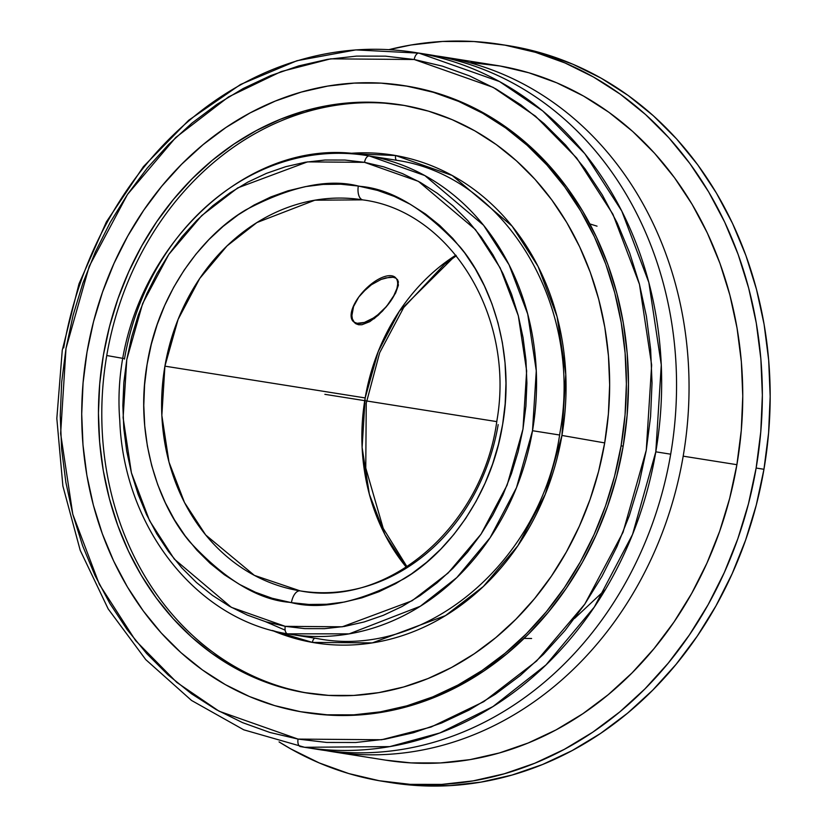 <?xml version="1.0" encoding="UTF-8"?>
<svg xmlns="http://www.w3.org/2000/svg" width="827" height="827" viewBox="0 0 827 827"><rect width="100%" height="100%" fill="white"/><g stroke="black" fill="none" stroke-linecap="round" stroke-linejoin="round"><path stroke-width="1.24" d="M422.297 53.745A351.764 300.573 99 0 1 670.687 454.188L655.801 451.821L632.541 534.469L594.324 607.028L546.006 664.908L492.985 706.558L439.85 732.96L389.765 746.616L304.615 747.288L300.48 746.595A7.04 3.659 -80 0 1 298.051 739.09L381.619 739.751L431.063 727.036L483.754 701.678L536.537 661.083L584.803 604.123L623.041 532.288L646.269 450.208L651.645 365.007L639.467 284.323L612.921 214.234L576.677 158.009L535.482 116.173L493.13 87.352L414.213 59.503A7.04 3.659 -80 0 1 419.01 53.145L499.539 81.563L542.75 110.973L584.792 153.657L621.77 211.03L648.864 282.545L661.28 364.872L655.801 451.821L670.687 454.188A351.764 300.573 -81 0 0 429.761 54.809L414.875 52.452A351.764 300.573 99 0 1 419.01 53.145A351.764 300.573 99 0 1 655.801 451.821A351.764 300.573 99 0 1 304.615 747.288L243.758 729.817L191.523 700.448L145.759 659.626L108.192 608.941L80.209 550.327L62.883 486.028L56.825 418.472L62.263 350.214L78.999 283.837L106.394 221.863L143.422 166.63L188.701 120.256L240.533 84.478L296.955 60.722L355.827 49.899L419.01 53.145A7.04 3.659 100 0 0 414.213 59.503L330.655 58.841L281.201 71.556L228.521 96.914L175.727 137.52L127.461 194.479L89.223 266.315L66.005 348.384L60.629 433.596L72.797 514.28L99.354 584.369L135.587 640.584L176.792 682.42L219.134 711.241L298.051 739.09A7.04 3.659 100 0 0 300.439 746.595M561.936 435.447L545.293 494.246L517.898 545.717L483.319 586.529L445.495 615.608L372.326 642.889L312.451 642.414A4.063 2.109 -80 0 1 315.066 638.227A4.063 2.109 100 0 0 312.451 642.414L272.352 630.474A246.984 211.04 99 0 0 312.451 642.414A246.984 211.04 99 0 0 561.936 435.447L604.692 442.9L561.936 435.447L565.782 374.404L557.067 316.596L538.046 266.377L512.078 226.102L452.224 175.479L395.678 155.528A246.984 211.04 99 0 1 561.936 435.447M315.294 638.237L318.147 638.713C426.008 659.253 542.047 560.82 559.982 432.562C583.314 305.773 505.142 175.955 396.96 160.355A4.063 2.109 -80 0 1 395.678 155.528A4.063 2.109 100 0 0 396.96 160.355L394.128 159.89L396.981 160.366M532.505 430.712L516.482 487.661L490.142 537.674L456.845 577.556L420.302 606.253L349.18 633.854L287.579 633.833A7.04 3.659 -80 0 1 285.222 626.339L342.275 626.794L412.011 600.795L448.058 573.08L481.004 534.19L507.116 485.139L522.974 429.099L526.644 370.92L518.333 315.831L500.201 267.979L475.463 229.596L418.41 181.351L364.531 162.34A7.04 3.659 -80 0 1 369.328 155.972L424.82 175.551L483.568 225.244L509.06 264.774L527.719 314.064L536.278 370.796L532.505 430.712L559.569 435.002L532.505 430.712A242.404 207.132 99 0 1 290.494 634.33L287.61 633.844C196.102 619.557 123.605 526.747 119.781 420.436C107.572 271.256 238.104 129.922 366.475 155.497A242.404 207.132 99 0 1 369.328 155.972A242.404 207.132 99 0 1 532.505 430.712M360.427 186.375C391.967 189.073 425.212 209.283 460.143 247.015C492.789 285.791 515.149 355.465 502.454 425.481C491.135 495.766 447.221 553.294 404.155 578.683C359.3 602.345 321.734 610.336 291.445 602.656A12.994 6.75 -80.8 0 1 300.17 590.881L300.521 590.943A197.984 169.173 99 0 1 300.17 590.881A197.984 169.173 99 0 1 164.914 366.154L365.172 397.932A197.984 169.173 -81 0 0 406.326 567.208L385.02 534.831L369.359 494.257L362.112 447.428L365.172 397.932L378.146 351.713L399.42 311.097L455.842 255.171A197.984 169.173 -81 0 0 365.172 397.932L164.914 366.154A197.984 169.173 99 0 1 362.577 199.855L314.891 200.196L256.908 222.556L227.032 245.908L199.731 278.472L178.094 319.408L164.914 366.154L161.844 415.412L168.987 462.086L184.524 502.578L205.696 534.976L254.375 575.375L300.17 590.881A12.994 6.75 99.2 0 0 291.445 602.656L289.326 602.304C257.786 599.606 224.541 579.396 189.61 541.664C156.965 502.888 134.605 433.214 147.299 363.198C158.619 292.913 202.532 235.385 245.598 209.996C290.453 186.333 328.019 178.332 358.308 186.023L377.598 190.417L394.262 196.402L410.264 204.279L425.45 213.966L439.675 225.389L452.803 238.424L464.712 252.938L475.277 268.816L484.405 285.894L492.013 304.005L498.019 322.975L502.371 342.636L505.039 362.784L505.969 383.232L505.173 403.793L502.661 424.261L498.443 444.44L492.561 464.143L485.087 483.185L476.073 501.369L465.622 518.529L453.816 534.511L440.781 549.149L426.639 562.298L411.526 573.855L395.585 583.686L378.973 591.718L361.833 597.859L344.352 602.046L326.675 604.258L308.988 604.465L291.445 602.656L272.155 598.262L255.491 592.277L239.489 584.4L224.303 574.713L210.079 563.29L196.95 550.255L185.052 535.731L174.476 519.863L165.348 502.785L157.74 484.674L151.734 465.704L147.382 446.042L144.725 425.895L143.784 405.447L144.58 384.886L147.103 364.418L151.32 344.239L157.192 324.535L164.666 305.494L173.68 287.31L184.132 270.15L195.937 254.168L208.973 239.53L223.114 226.381L238.228 214.824L254.168 204.993L270.78 196.96L287.92 190.82L305.401 186.623L323.078 184.421L340.776 184.214L358.308 186.023A12.994 6.75 99.2 0 0 362.908 199.907A12.994 6.75 -80.8 0 1 358.308 186.023L360.427 186.375M524.091 638.413L531.606 638.506M597.032 226.164L589.858 223.921M574.527 618.462L605.374 589.579M304.326 712.336L306.414 712.667A317.289 271.111 -81 0 0 623.176 446.156L621.087 445.825A317.289 271.111 99 0 1 304.326 712.336A317.289 271.111 99 0 1 87.011 352.106L83.062 382.994L81.718 414.027L82.989 444.916L86.876 475.36L93.348 505.07L102.321 533.756L113.712 561.151L127.42 586.974L143.319 610.998L161.244 632.975L181.02 652.699L202.47 669.973L225.378 684.642L249.527 696.561L274.678 705.617L300.594 711.716L327.027 714.797L353.718 714.848L380.41 711.851L406.853 705.834L432.79 696.872L457.962 685.035L482.131 670.449L505.08 653.247L526.561 633.596L546.389 611.68L564.355 587.718L580.306 561.947L594.075 534.593L605.529 505.938L614.564 476.259L621.087 445.825L623.176 446.156A317.289 271.111 -81 0 0 405.861 85.925L403.772 85.594A317.289 271.111 99 0 1 621.087 445.825L625.047 414.947L626.39 383.914L625.109 353.026L621.222 322.582L614.761 292.872L605.788 264.175L594.386 236.791L580.678 210.957L564.779 186.943L546.864 164.966L527.078 145.242L505.628 127.958L482.73 113.289L458.582 101.37L433.431 92.324L407.515 86.225L381.082 83.134L354.39 83.093L327.688 86.091L301.245 92.097L275.319 101.059L250.136 112.896L225.967 127.482L203.029 144.694L181.537 164.346L161.72 186.251L143.743 210.213L127.792 235.995L114.033 263.337L102.569 291.993L93.534 321.682L87.011 352.106A317.289 271.111 99 0 1 403.772 85.594M63.689 347.919A351.764 300.573 99 0 1 414.875 52.452M106.755 355.517A297.792 254.458 -81 0 0 309.05 693.336A297.792 254.458 -81 0 1 106.755 355.517L123.533 358.484L106.755 355.517A297.792 254.458 -81 0 1 402.387 105.122A297.792 254.458 -81 0 0 106.755 355.517M604.682 442.952A297.792 254.458 99 0 1 307.386 693.088A297.792 254.458 99 0 1 103.416 354.99A297.792 254.458 99 0 1 400.723 104.853A297.792 254.458 99 0 1 604.682 442.952L598.562 471.504L590.085 499.363L579.324 526.261L566.402 551.929L551.433 576.119L534.573 598.614L515.965 619.175L495.797 637.627L474.264 653.775L451.573 667.461L427.952 678.574L403.607 686.989L378.797 692.623L353.739 695.435L328.681 695.393L303.881 692.499L279.557 686.772L255.946 678.274L233.286 667.089L211.784 653.32L191.657 637.11L173.091 618.596L156.262 597.973L141.345 575.427L128.474 551.185L117.785 525.476L109.36 498.547L103.292 470.666L99.643 442.094L98.444 413.097L99.705 383.966L103.416 354.99L109.546 326.427L118.023 298.568L128.774 271.68L141.696 246.012L156.665 221.812L173.536 199.328L192.143 178.756L212.301 160.314L233.834 144.167L256.525 130.47L280.157 119.367L304.491 110.952L329.311 105.308L354.37 102.496L379.417 102.538L404.227 105.442L428.551 111.159L452.162 119.657L474.822 130.842L496.324 144.611L516.451 160.831L535.017 179.345L551.836 199.969L566.753 222.515L579.624 246.756L590.323 272.455L598.738 299.384L604.806 327.275L608.455 355.848L609.654 384.834L608.393 413.965L604.682 442.952M348.033 153.543A246.984 211.04 99 0 1 395.678 155.528L348.033 153.543M385.547 760.137L410.885 762.887L440.471 762.939L470.067 759.62L499.384 752.952L528.133 743.018L556.044 729.9L582.849 713.722L608.279 694.649L632.097 672.858L654.074 648.564L674.005 622.007L691.682 593.424L706.951 563.104L719.645 531.337L729.662 498.423L736.898 464.691L683.185 456.163A351.764 300.573 -81 0 0 435.994 55.885A351.764 300.573 99 0 1 442.259 56.794A351.764 300.573 99 0 1 683.185 456.163L736.898 464.691A351.764 300.573 -81 0 0 495.973 65.323L442.259 56.794M124.463 359.114A242.404 207.132 99 0 1 366.475 155.497L369.328 155.972A7.04 3.659 100 0 0 364.531 162.34L344.931 160.045L325.125 160.014L305.318 162.237L285.708 166.692L266.47 173.35L247.79 182.126L229.865 192.949L212.839 205.706L196.909 220.292L182.198 236.543L168.863 254.313L157.037 273.437L146.824 293.73L138.326 314.984L131.617 337.002L126.779 359.58L123.843 382.487L122.851 405.509L123.802 428.417L126.686 451.004L131.472 473.044L138.13 494.329L146.586 514.652L156.758 533.808L168.553 551.63L181.847 567.932L196.516 582.559L212.436 595.378L229.42 606.263L247.335 615.102L265.994 621.821L285.222 626.339L304.832 628.634L324.629 628.665L344.435 626.442L364.045 621.987L383.283 615.329L401.963 606.553L419.899 595.729L436.914 582.973L452.855 568.387L467.555 552.136L480.89 534.356L492.716 515.242L502.93 494.949L511.427 473.695L518.136 451.676L522.974 429.099L525.91 406.191L526.902 383.17L525.962 360.252L523.067 337.674L518.281 315.635L511.624 294.35L503.167 274.026L492.995 254.871L481.2 237.049L467.906 220.747L453.237 206.119L437.328 193.301L420.333 182.416L402.418 173.577L383.759 166.858L364.531 162.34L307.479 161.885L237.742 187.884L201.705 215.599L168.749 254.489L142.637 303.54L126.779 359.58L123.109 417.759L131.421 472.848L149.553 520.7L174.29 559.083L231.343 607.328L285.222 626.339A7.04 3.659 100 0 0 287.61 633.844M498.174 424.633A197.984 169.173 99 0 1 300.521 590.943C387.543 607.783 482.834 526.778 496.903 420.674C515.324 316.1 450.136 211.009 362.908 199.907L362.908 199.907M391.254 782.673L418.121 785.598L449.516 785.65L480.911 782.125L512.006 775.054L542.502 764.52L572.108 750.596L600.536 733.446L627.517 713.205L652.782 690.1L676.093 664.329L697.233 636.149L715.986 605.84L732.174 573.68L745.644 539.979L756.271 505.07L763.952 469.281L756.136 468.041L763.952 469.281A373.132 318.829 -81 0 0 508.388 45.661L500.573 44.42A373.132 318.829 99 0 1 756.136 468.041A373.132 318.829 99 0 1 383.614 781.463A373.132 318.829 99 0 1 279.05 741.902L290.773 748.89L319.17 762.907L348.746 773.555L379.231 780.729L410.306 784.358L441.701 784.409L473.096 780.884L504.191 773.814L534.687 763.28L564.293 749.355L592.721 732.205L619.702 711.975L644.967 688.86L668.278 663.089L689.418 634.909L708.17 604.599L724.359 572.439L737.839 538.739L748.456 503.829L756.136 468.041L760.778 431.725L762.36 395.234L760.861 358.908L756.291 323.099L748.683 288.168L738.139 254.427L724.731 222.215L708.605 191.843L689.914 163.591L668.836 137.747L645.577 114.56L620.353 94.237L593.414 76.983L565.017 62.966L535.441 52.318L504.966 45.154L473.881 41.515L442.486 41.464L411.091 44.989L388.897 49.661A373.132 318.829 99 0 1 500.573 44.42M487.754 709.721L487.155 709.824M396.309 278.554L396.164 278.358A30.465 13.594 -46.1 0 1 390.003 302.031A30.465 13.594 -46.1 0 1 353.956 322.075L357.109 323.295L364.407 322.437L373.225 318.095L377.784 314.808L386.333 306.61L393.073 297.348L396.96 288.416L397.632 284.509M353.088 321.321A30.465 13.594 -46.1 0 1 358.742 297.069L353.542 306.579L351.878 315.325L352.385 318.933L354.628 322.819L358.649 324.763L361.968 324.732L369.772 321.672L378.249 315.252L386.395 306.672L395.647 292.944L398.397 285.222L397.601 279.795L395.813 278.141L393.145 277.252L389.713 277.179L381.082 279.433L371.437 284.736L362.474 292.531L358.732 297.089M383.614 781.463L391.429 782.704A373.132 318.829 -81 0 0 763.952 469.281L768.593 432.966L770.175 396.474L768.676 360.148L764.096 324.339L756.498 289.409L745.954 255.667L732.546 223.455L716.42 193.084L697.73 164.831L676.651 138.988L653.392 115.79L628.169 95.477L601.229 78.224L572.832 64.206L543.256 53.559L512.771 46.395M398.459 282.183L397.601 279.795L395.813 278.141L393.145 277.252L385.62 277.903L381.082 279.433L371.437 284.736L366.774 288.365L358.742 297.069A30.465 13.594 -46.1 0 1 395.657 277.758M358.742 297.069L353.542 306.579L351.888 315.656M373.98 318.829L382.415 311.148L390.003 302.031L395.647 292.944L398.397 285.222M352.385 318.933L353.749 321.796L355.858 323.76L358.649 324.763L361.968 324.732L369.772 321.672M332.009 751.64A351.764 300.573 99 0 1 325.766 750.565A351.764 300.573 -81 0 0 683.185 456.163A351.764 300.573 99 0 1 332.009 751.64L385.713 760.158A351.764 300.573 -81 0 0 736.898 464.691L741.281 430.453L742.77 396.05L741.354 361.802L737.043 328.05L729.879 295.115L719.935 263.306L707.302 232.935L692.096 204.3L674.47 177.671L654.602 153.305L632.676 131.441L608.899 112.286L583.5 96.025L556.726 82.814L528.846 72.776L500.108 66.015L470.811 62.594M265.57 621.687L285.15 630.164M304.615 747.288L319.501 749.655A351.764 300.573 -81 0 0 670.687 454.188A351.764 300.573 99 0 1 312.079 748.363M414.213 59.503L385.496 56.153L356.499 56.102L327.492 59.358L298.764 65.891L270.594 75.629L243.241 88.489L216.974 104.336L192.05 123.027L168.708 144.384L147.165 168.191L127.637 194.221L110.311 222.225L95.353 251.946L82.907 283.072L73.086 315.325L66.005 348.384L61.705 381.94L60.247 415.661L61.632 449.216L65.86 482.296L72.879 514.58L82.628 545.748L95.012 575.509L109.908 603.565L127.182 629.667L146.648 653.537L168.139 674.966L191.44 693.739L216.333 709.68L242.569 722.633L269.891 732.464L298.051 739.09L326.768 742.45L355.775 742.491L384.772 739.235L413.5 732.712L441.68 722.974L469.033 710.114L495.301 694.256L520.224 675.566L543.566 654.219L565.11 630.412L584.627 604.372L601.963 576.367L616.921 546.657L629.368 515.521L639.178 483.268L646.269 450.208L650.57 416.663L652.027 382.942L650.642 349.376L646.414 316.307L639.395 284.023L629.647 252.855L617.262 223.094L602.366 195.027L585.092 168.935L565.616 145.056L544.125 123.626L520.824 104.853L495.942 88.913L469.705 75.97L442.373 66.129L414.213 59.503M405.695 85.905L435.509 92.655L460.66 101.7L484.808 113.619L507.716 128.288L529.166 145.573L548.942 165.297L566.867 187.274L582.766 211.288L596.474 237.122L607.866 264.506L616.839 293.203L623.31 322.912L627.197 353.356L628.468 384.245L627.124 415.278L623.176 446.156L616.653 476.59L607.618 506.269L596.153 534.924L582.394 562.277L566.443 588.049L548.466 612.011L528.649 633.927L507.158 653.578L484.219 670.78L460.05 685.366L434.868 697.202L408.941 706.165L382.498 712.181L355.796 715.179L329.105 715.128L306.259 712.647M496.758 421.615L324.877 394.334M449.909 414.182L442.094 412.942M462.407 416.167L354.049 398.965M366.475 155.497L394.128 159.89M407.008 566.764L383.221 528.36L365.761 468.03L366.247 403.214L379.665 352.736L403.721 307.499L444.533 264.206L456.349 255.801M290.494 634.33L318.147 638.713"/></g></svg>
